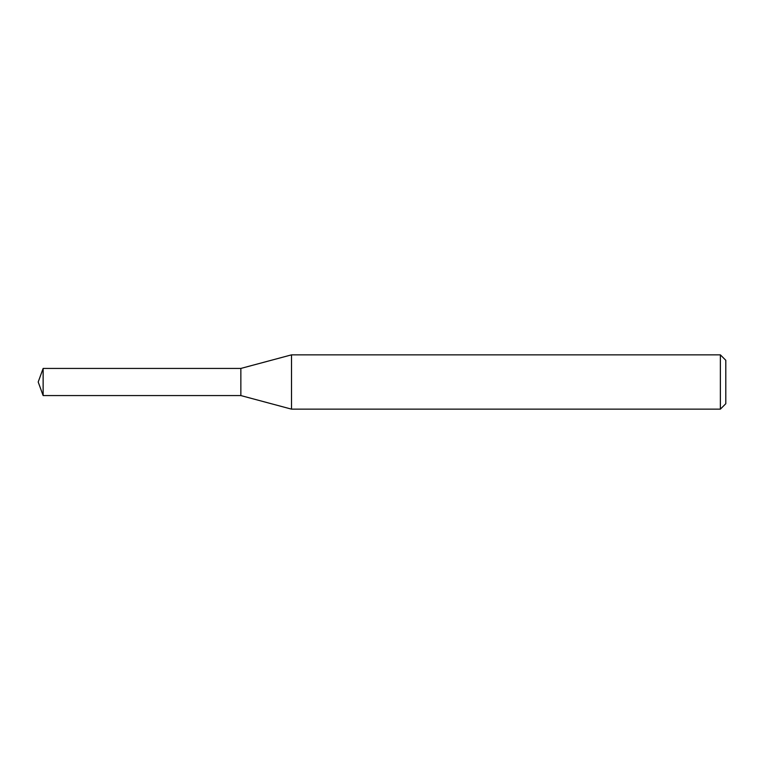 <?xml version="1.0" encoding="UTF-8"?>
<svg xmlns="http://www.w3.org/2000/svg" width="764" height="764" viewBox="0 0 764 764"><rect width="100%" height="100%" fill="white"/><g stroke="black" fill="none" stroke-linecap="round" stroke-linejoin="round"><path stroke-width="1.15" d="M291.504 409.141L291.504 354.859L720.376 354.859L720.376 409.141L291.504 409.141L240.861 395.571L240.861 368.429L291.504 354.859M720.376 354.859L725.8 360.283L725.8 403.717L720.376 409.141M240.861 395.571L240.861 368.429L43.137 368.429L43.137 395.571L240.861 395.571M43.137 395.571L38.2 382L43.137 368.429"/></g></svg>
